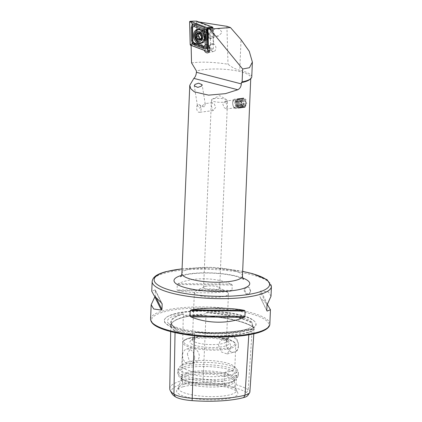 <?xml version="1.0" encoding="UTF-8"?>
<svg xmlns="http://www.w3.org/2000/svg" width="422" height="422" viewBox="0 0 422 422"><rect width="100%" height="100%" fill="white"/><g stroke="black" fill="none" stroke-linecap="round" stroke-linejoin="round"><path stroke-width="0.32" stroke-dasharray="2.11 1.58" d="M175.04 332.62L175.061 331.217A0.38 0.338 122.7 0 0 175.42 330.822L175.457 328.659L176.533 330.194C179.941 333.021 185.1 334.208 192.01 333.744L194.568 333.042L194.647 332.278L195.317 332.051C216.908 333.401 234.701 332.346 248.706 328.88M175.457 328.659L175.199 327.514C172.566 325.81 171.232 324.08 171.205 322.324A58.574 14.232 -177.6 0 1 183.57 314.11L183.586 314.881L185.253 315.408C190.227 315.582 196.299 315.223 203.457 314.332L206.063 313.557L206.152 312.781L207.281 312.412A58.953 14.322 -177.6 0 1 252.161 322.709A42.706 10.376 2.4 0 0 207.281 312.412M184.994 334.461A24.576 5.971 2.4 0 1 175.061 331.217A58.869 14.306 -177.6 0 1 170.773 325.626A58.869 14.306 -177.6 0 1 183.232 317.365A24.576 5.971 -177.6 0 1 205.999 316.02A58.869 14.306 -177.6 0 1 252.361 326.66A24.576 5.971 -177.6 0 1 254.144 329.07A24.576 5.971 -177.6 0 1 248.948 332.441A58.869 14.306 -177.6 0 1 194.415 335.659L194.568 333.042M252.161 322.709L252.177 324.138L253.822 328.258L250.225 330.315L248.806 329.846L248.822 329.086L248.463 328.975A58.953 14.322 -177.6 0 1 195.681 332.088A42.706 10.376 2.4 0 0 243.789 330.605A42.706 10.376 2.4 0 0 248.463 328.975L248.822 329.086A58.574 14.232 -177.6 0 1 194.647 332.278M197.475 104.93L197.417 105.553L198.709 107.636C199.543 108.285 200.302 108.053 200.983 106.945L204.791 103.627L205.219 103.954L204.559 106.655L202.935 106.724L198.709 104.434L197.475 104.93A3.977 2.189 -97.1 0 0 196.631 107.489A3.977 2.189 -97.1 0 0 199.348 112.326A3.977 2.189 -97.1 0 0 201.078 109.266A3.977 2.189 -97.1 0 0 198.709 104.434M232.675 102.768A4.737 2.611 -97.1 0 0 235.909 108.528A4.737 2.611 -97.1 0 0 237.971 104.888A4.737 2.611 -97.1 0 0 234.737 99.128A4.737 2.611 -97.1 0 0 232.675 102.768M241.405 101.676L242.523 105.769L244.924 107.404L246.701 103.796L245.984 99.655L243.747 97.999L241.405 101.676M232.722 102.984A3.977 2.189 -97.1 0 0 235.439 107.821A3.977 2.189 -97.1 0 0 237.169 104.761A3.977 2.189 -97.1 0 0 234.453 99.924A3.977 2.189 -97.1 0 0 232.722 102.984M227.279 105.996L226.345 108.955L224.161 107.589L222.827 104.218L225.364 101.058L227.279 105.996M211.232 105.669L213.147 110.606L215.679 107.446L214.344 104.07L212.16 102.71L211.232 105.669M210.014 46.784A3.977 2.896 -103 0 0 213.864 51.421A3.977 2.896 -103 0 0 215.922 48.308A3.977 2.896 -103 0 0 212.071 43.672A3.977 2.896 -103 0 0 210.014 46.784M191.113 45.428L191.108 45.128L204.185 50.023A3.977 2.896 -103 0 0 204.306 50.366M204.185 50.023L206.68 48.883L209.692 48.187A3.977 2.896 -103 0 1 209.581 46.884A3.977 2.896 -103 0 1 211.644 43.767A3.977 2.896 -103 0 1 213.659 44.252L213.252 27.947M200.703 33.971A5.686 4.136 -103 0 0 204.696 40.57A5.686 4.136 -103 0 0 209.148 36.15A5.686 4.136 -103 0 0 205.161 29.551A5.686 4.136 -103 0 0 200.703 33.971M203.114 34.034A3.977 2.896 -103 0 0 206.965 38.676A3.977 2.896 -103 0 0 209.022 35.559A3.977 2.896 -103 0 0 205.171 30.922A3.977 2.896 -103 0 0 203.114 34.034M244.232 289.967A3.787 2.922 -105.2 0 0 248.21 294.308A3.787 2.922 -105.2 0 0 250.199 291.338A3.787 2.922 -105.2 0 0 246.221 286.997A3.787 2.922 -105.2 0 0 244.232 289.967M250.71 291.196L248.785 294.15L245.989 293.169L244.739 289.83L246.791 286.839L249.566 287.83L250.71 291.196M238.372 346.029C238.562 356.015 225.591 353.061 226.229 343.244C226.809 338.423 229.093 336.123 233.081 336.339C236.779 337.874 238.541 341.103 238.372 346.029M238.325 346.029A7.675 5.913 74.8 0 1 234.294 352.043A7.675 5.913 74.8 0 1 226.239 343.255A7.675 5.913 74.8 0 1 230.264 337.236A7.675 5.913 74.8 0 1 238.325 346.029M230.639 348.118L227.21 353.974L221.45 352.001L218.554 345.344L219.973 341.377L223.175 339.167L224.636 338.987L226.53 339.42C229.368 341.129 230.734 344.03 230.639 348.118M187.321 353.847L189.251 360.768L194.785 362.804L197.987 360.594L199.406 356.622C199.163 352.623 197.338 349.849 193.941 348.292L190.749 347.992L187.321 353.847M194.632 357.919A7.675 5.913 74.8 0 1 190.607 363.938A7.675 5.913 74.8 0 1 182.547 355.15A7.675 5.913 74.8 0 1 186.571 349.131A7.675 5.913 74.8 0 1 194.632 357.919M182.631 313.868A42.706 10.376 2.4 0 0 176.523 315.171A42.706 10.376 2.4 0 0 167.719 322.292A42.706 10.376 2.4 0 0 174.724 327.277A58.953 14.322 -177.6 0 1 182.631 313.868L183.57 314.11M173.991 314.216A45.945 11.162 -177.6 0 1 219.741 311.969A45.945 11.162 -177.6 0 1 254.735 321.59A45.945 11.162 -177.6 0 1 246.358 330.822A45.945 11.162 -177.6 0 1 189.663 331.708A45.945 11.162 -177.6 0 1 165.846 317.866A45.945 11.162 -177.6 0 1 173.991 314.216M225.828 101.776A8.055 1.957 2.4 0 0 227.532 100.663A8.055 1.957 2.4 0 0 226.83 99.814A8.055 1.957 2.4 0 0 213.142 98.869A8.055 1.957 2.4 0 0 212.208 99.202A8.055 1.957 2.4 0 0 211.438 99.988A8.055 1.957 2.4 0 0 216.829 102.066A8.055 1.957 2.4 0 0 225.828 101.776M197.976 290.056A17.054 4.141 -177.6 0 1 226.962 292.061A17.054 4.141 -177.6 0 1 228.439 293.854A17.054 4.141 -177.6 0 1 224.831 296.223A17.054 4.141 -177.6 0 1 205.778 296.83A17.054 4.141 -177.6 0 1 194.368 292.425A17.054 4.141 -177.6 0 1 195.987 290.763A17.054 4.141 -177.6 0 1 197.976 290.056M205.282 286.443A8.055 1.957 -177.6 0 1 218.971 287.387A8.055 1.957 -177.6 0 1 219.667 288.237A8.055 1.957 -177.6 0 1 217.963 289.355A8.055 1.957 -177.6 0 1 208.969 289.64A8.055 1.957 -177.6 0 1 203.578 287.561A8.055 1.957 -177.6 0 1 204.343 286.775A8.055 1.957 -177.6 0 1 205.282 286.443M195.993 337.342A17.054 4.141 -177.6 0 1 212.973 336.508A17.054 4.141 -177.6 0 1 225.96 340.079A17.054 4.141 -177.6 0 1 226.461 341.14A17.054 4.141 -177.6 0 1 222.853 343.508A17.054 4.141 -177.6 0 1 203.794 344.115A17.054 4.141 -177.6 0 1 192.385 339.71A17.054 4.141 -177.6 0 1 192.97 338.697A17.054 4.141 -177.6 0 1 195.993 337.342M194.03 339.209A19.423 4.721 -177.6 0 1 213.368 338.259A19.423 4.721 -177.6 0 1 228.16 342.326A19.423 4.721 -177.6 0 1 224.62 346.23A19.423 4.721 -177.6 0 1 200.656 346.604A19.423 4.721 -177.6 0 1 190.591 340.754A19.423 4.721 -177.6 0 1 194.03 339.209M187.421 362.113A26.528 6.446 -177.6 0 1 213.838 360.815A26.528 6.446 -177.6 0 1 234.036 366.365A26.528 6.446 -177.6 0 1 234.817 368.016A26.528 6.446 -177.6 0 1 229.204 371.698A26.528 6.446 -177.6 0 1 199.559 372.647A26.528 6.446 -177.6 0 1 181.808 365.795A26.528 6.446 -177.6 0 1 182.721 364.218A26.528 6.446 -177.6 0 1 187.421 362.113M186.461 372.642A27.182 6.604 -177.6 0 1 218.67 371.919A27.182 6.604 -177.6 0 1 234.701 379.636A27.182 6.604 -177.6 0 1 229.273 382.469A27.182 6.604 -177.6 0 1 200.777 383.656A27.182 6.604 -177.6 0 1 180.954 377.384A27.182 6.604 -177.6 0 1 186.461 372.642M186.93 373.866A26.528 6.446 -177.6 0 1 216.57 372.916A26.528 6.446 -177.6 0 1 234.321 379.768A26.528 6.446 -177.6 0 1 234.004 380.686A26.528 6.446 -177.6 0 1 228.708 383.45A26.528 6.446 -177.6 0 1 200.904 384.611A26.528 6.446 -177.6 0 1 181.555 378.492A26.528 6.446 -177.6 0 1 181.318 377.548A26.528 6.446 -177.6 0 1 186.93 373.866M186.851 375.701A26.528 6.446 -177.6 0 1 215.653 374.646A26.528 6.446 -177.6 0 1 234.205 381.171A26.528 6.446 -177.6 0 1 234.247 381.604A26.528 6.446 -177.6 0 1 228.634 385.286A26.528 6.446 -177.6 0 1 198.989 386.236A26.528 6.446 -177.6 0 1 181.238 379.383A26.528 6.446 -177.6 0 1 181.318 378.951A26.528 6.446 -177.6 0 1 186.851 375.701M184.514 384.247A29.012 7.047 -177.6 0 1 214.93 382.981A29.012 7.047 -177.6 0 1 236.093 389.675A29.012 7.047 -177.6 0 1 236.309 390.229A29.012 7.047 -177.6 0 1 230.217 394.734A29.012 7.047 -177.6 0 1 196.879 395.657A29.012 7.047 -177.6 0 1 178.464 387.807A29.012 7.047 -177.6 0 1 178.722 387.269A29.012 7.047 -177.6 0 1 184.514 384.247M183.079 386.758A30.69 7.454 -177.6 0 1 215.252 385.413A30.69 7.454 -177.6 0 1 237.633 392.497A30.69 7.454 -177.6 0 1 231.414 397.846A30.69 7.454 -177.6 0 1 195.048 398.669A30.69 7.454 -177.6 0 1 176.955 389.954A30.69 7.454 -177.6 0 1 183.079 386.758M154.79 296.888L155.18 295.869L155.407 290.463L155.08 289.893L151.746 291.227M161.689 303.144L155.08 289.893L161.615 303.075M249.734 79.521A30.315 7.364 2.4 0 0 250.773 77.722A30.315 7.364 2.4 0 0 230.491 69.888A30.315 7.364 2.4 0 0 196.61 70.97A30.315 7.364 2.4 0 0 196.473 71.012M211.016 32.209L213.775 35.627L218.48 36.012L222.03 32.557L219.725 28.976L215.294 28.58L211.016 32.209M191.541 62.873C201.637 61.596 213.79 62.05 228.001 64.223C231.699 67.225 235.613 69.25 239.749 70.3L241.036 39.652M251.76 76.841A31.265 7.596 2.4 0 0 239.749 70.3M191.108 45.128L193.872 44.088L206.68 48.883M193.872 44.088L197.454 43.603L209.692 48.187M197.454 43.603L196.942 21.838L212.841 27.789M196.942 21.838L198.667 21.923M226.915 26.322L228.001 64.223M177.878 290.6C192.411 293.385 214.028 293.585 231.003 291.106L232.01 290.436L232.237 285.029L231.298 284.106C214.714 277.196 193.102 276.99 178.174 283.605L177.282 284.507L177.055 289.914L177.878 290.6L231.003 291.106M271.014 296.228L268.471 291.982L260.87 290.895L260.253 291.46L260.026 296.866L260.574 297.89L267.242 304.336M266.788 310.508L260.026 296.866L266.852 310.882M247.867 395.372A21.3 5.175 -177.6 0 0 246.569 392.581A55.593 13.509 -177.6 0 0 233.424 387.349A11.368 2.764 -177.6 0 1 224.762 385.36A55.593 13.509 -177.6 0 0 202.787 382.532L203.13 379.394A57.234 13.905 -177.6 0 1 224.166 382.005L224.762 385.36M171.796 393.388A55.593 13.509 -177.6 0 1 183.058 383.698A21.3 5.175 -177.6 0 1 202.787 382.532M233.424 387.349L235.998 384.722L236.684 375.638C233.308 370.126 229.246 369.192 224.493 372.837L224.166 382.005M235.998 384.722A57.234 13.905 -177.6 0 1 248.205 389.733A22.941 5.576 -177.6 0 1 249.877 391.985M248.795 334.846L248.948 332.441A0.38 0.29 74.8 0 1 248.674 332.008A58.5 14.216 -177.6 0 1 194.484 335.195A24.207 5.882 2.4 0 1 175.42 330.822A58.5 14.216 -177.6 0 1 171.158 325.267L171.205 322.324A58.574 14.232 -177.6 0 0 175.452 327.873L174.724 327.277M169.765 388.678A57.234 13.905 -177.6 0 1 181.882 380.644A22.941 5.576 -177.6 0 1 203.13 379.394L205.962 315.74A58.5 14.216 -177.6 0 1 252.034 326.301L252.177 324.138M193.45 335.585A24.576 5.971 2.4 0 0 194.415 335.659L194.415 335.69M236.684 375.638A11.368 2.764 -177.6 0 1 224.493 372.837M213.659 44.252L210.641 44.948L210.225 28.089M210.641 44.948L208.373 45.861M202.935 106.724A3.977 0.717 -9.1 0 1 204.559 106.655M205.477 30.115A5.212 3.793 -103 0 0 203.752 29.983A5.212 3.793 -103 0 0 201.067 34.762A5.212 3.793 -103 0 0 204.38 40.006A5.212 3.793 -103 0 0 206.1 40.137A5.212 3.793 -103 0 0 208.79 35.358A5.212 3.793 -103 0 0 205.477 30.115M196.488 21.105L197.027 42.896L190.185 44.458M197.027 42.896L213.363 49.015L209.75 50.476M213.363 49.015L212.846 27.963M199.485 33.786A1.308 0.95 -103 0 0 199.464 33.275A0.749 0.543 77 0 1 200.413 32.774A1.308 0.95 -103 0 0 201.431 33.333A1.308 0.95 -103 0 0 201.827 33.09A0.749 0.543 77 0 1 202.75 34.008A1.308 0.95 -103 0 0 203.42 35.77A0.749 0.543 77 0 1 203.393 37.189A1.308 0.95 -103 0 0 203.293 37.205A1.308 0.95 -103 0 0 202.65 38.634A0.749 0.543 77 0 1 201.7 39.135A1.308 0.95 -103 0 0 200.999 38.576A1.308 0.95 -103 0 0 200.677 38.571A1.308 0.95 -103 0 0 200.281 38.819A0.749 0.543 77 0 1 199.622 38.819M203.863 39.895A4.737 3.445 -103 0 0 205.029 39.9A4.737 3.445 -103 0 0 207.455 35.29A4.737 3.445 -103 0 0 204.069 30.669A4.737 3.445 -103 0 0 202.898 30.669A4.737 3.445 -103 0 0 200.972 32.278A4.737 3.445 -103 0 0 202.592 39.293A4.737 3.445 -103 0 0 203.863 39.895M210.778 29.118A4.737 3.445 -103 0 0 209.613 29.118A4.737 3.445 -103 0 0 207.186 33.723A4.737 3.445 -103 0 0 210.573 38.344A4.737 3.445 -103 0 0 211.744 38.349A4.737 3.445 -103 0 0 214.165 33.739A4.737 3.445 -103 0 0 210.778 29.118M211.881 30.516A3.033 2.205 -103 0 0 209.56 32.963A3.033 2.205 -103 0 0 211.749 36.424A3.033 2.205 -103 0 0 214.07 33.976A3.033 2.205 -103 0 0 211.881 30.516M198.166 29.82A6.631 4.827 -103 0 0 194.911 36.324A6.631 4.827 -103 0 0 199.643 42.706A6.631 4.827 -103 0 0 201.152 42.738M202.95 41.815A6.631 4.827 -103 0 0 203.847 40.691A6.631 4.827 -103 0 0 201.484 30.474A6.631 4.827 -103 0 0 200.192 29.857M203.536 40.844A6.631 4.827 -103 0 0 201.136 30.474M198.577 34.762A0.749 0.543 77 0 1 198.72 34.72L196.631 35.205M245.804 105.099A4.473 2.463 -97.1 0 0 244.681 99.275A4.473 2.463 -97.1 0 0 241.162 100.52A4.473 2.463 -97.1 0 0 242.265 106.318A4.473 2.463 -97.1 0 0 245.514 105.943A4.473 2.463 -97.1 0 0 245.804 105.099M245.725 105.263A4.737 2.611 -97.1 0 0 244.533 99.091A4.737 2.611 -97.1 0 0 242.676 98.136A4.737 2.611 -97.1 0 0 240.804 100.41A4.737 2.611 -97.1 0 0 241.242 105.294A4.737 2.611 -97.1 0 0 243.853 107.536A4.737 2.611 -97.1 0 0 245.414 106.154A4.737 2.611 -97.1 0 0 245.725 105.263M244.86 105.368A4.737 2.611 -97.1 0 0 244.428 100.483A4.737 2.611 -97.1 0 0 241.817 98.242A4.737 2.611 -97.1 0 0 241.162 98.484A4.737 2.611 -97.1 0 0 239.944 100.515A4.737 2.611 -97.1 0 0 242.297 107.568A4.737 2.611 -97.1 0 0 242.988 107.642A4.737 2.611 -97.1 0 0 244.86 105.368M243.863 105.273A4.357 2.4 -97.1 0 0 242.982 99.887A4.357 2.4 -97.1 0 0 240.461 98.943A4.357 2.4 -97.1 0 0 239.337 100.811A4.357 2.4 -97.1 0 0 241.505 107.299A4.357 2.4 -97.1 0 0 243.716 105.758A4.357 2.4 -97.1 0 0 243.863 105.273M243.779 105.505A4.737 2.611 -97.1 0 0 242.819 99.65A4.737 2.611 -97.1 0 0 240.081 98.621A4.737 2.611 -97.1 0 0 238.857 100.652A4.737 2.611 -97.1 0 0 241.215 107.705A4.737 2.611 -97.1 0 0 243.615 106.033A4.737 2.611 -97.1 0 0 243.779 105.505M242.782 105.41A4.357 2.4 -97.1 0 0 241.901 100.025A4.357 2.4 -97.1 0 0 239.379 99.08A4.357 2.4 -97.1 0 0 238.256 100.948A4.357 2.4 -97.1 0 0 240.424 107.431A4.357 2.4 -97.1 0 0 242.634 105.896A4.357 2.4 -97.1 0 0 242.782 105.41M242.692 105.637A4.737 2.611 -97.1 0 0 241.737 99.787A4.737 2.611 -97.1 0 0 239 98.759A4.737 2.611 -97.1 0 0 237.776 100.789A4.737 2.611 -97.1 0 0 240.134 107.837A4.737 2.611 -97.1 0 0 242.534 106.165A4.737 2.611 -97.1 0 0 242.692 105.637M241.695 105.547A4.357 2.4 -97.1 0 0 240.82 100.162A4.357 2.4 -97.1 0 0 238.298 99.212A4.357 2.4 -97.1 0 0 237.175 101.08A4.357 2.4 -97.1 0 0 239.343 107.568A4.357 2.4 -97.1 0 0 241.553 106.033A4.357 2.4 -97.1 0 0 241.695 105.547M241.611 105.774A4.737 2.611 -97.1 0 0 240.656 99.919A4.737 2.611 -97.1 0 0 237.918 98.89A4.737 2.611 -97.1 0 0 236.695 100.921A4.737 2.611 -97.1 0 0 239.052 107.974A4.737 2.611 -97.1 0 0 241.453 106.302A4.737 2.611 -97.1 0 0 241.611 105.774M240.614 105.679A4.357 2.4 -97.1 0 0 239.733 100.294A4.357 2.4 -97.1 0 0 237.217 99.349A4.357 2.4 -97.1 0 0 236.088 101.217A4.357 2.4 -97.1 0 0 238.256 107.705A4.357 2.4 -97.1 0 0 240.466 106.165A4.357 2.4 -97.1 0 0 240.614 105.679M240.529 105.911A4.737 2.611 -97.1 0 0 239.575 100.056A4.737 2.611 -97.1 0 0 237.486 98.785A4.737 2.611 -97.1 0 0 235.613 101.058A4.737 2.611 -97.1 0 0 236.046 105.943A4.737 2.611 -97.1 0 0 238.657 108.185A4.737 2.611 -97.1 0 0 240.371 106.439A4.737 2.611 -97.1 0 0 240.529 105.911M237.781 106.254A4.737 2.611 -97.1 0 0 237.349 101.364A4.737 2.611 -97.1 0 0 234.737 99.128A4.737 2.611 -97.1 0 0 232.865 101.401A4.737 2.611 -97.1 0 0 233.297 106.286A4.737 2.611 -97.1 0 0 235.909 108.528A4.737 2.611 -97.1 0 0 237.781 106.254M236.8 105.806A3.751 2.068 -97.1 0 0 235.645 100.684A3.751 2.068 -97.1 0 0 232.907 101.966A3.751 2.068 -97.1 0 0 234.062 107.082A3.751 2.068 -97.1 0 0 236.8 105.806M235.012 101.681A3.787 2.089 -97.1 0 0 235.36 105.59A3.787 2.089 -97.1 0 0 237.449 107.378A3.787 2.089 -97.1 0 0 238.947 105.563A3.787 2.089 -97.1 0 0 238.599 101.655A3.787 2.089 -97.1 0 0 236.51 99.861A3.787 2.089 -97.1 0 0 235.012 101.681M241.516 100.869A3.787 2.089 -97.1 0 0 241.864 104.777A3.787 2.089 -97.1 0 0 243.953 106.571A3.787 2.089 -97.1 0 0 245.451 104.751A3.787 2.089 -97.1 0 0 245.103 100.842A3.787 2.089 -97.1 0 0 243.014 99.049A3.787 2.089 -97.1 0 0 241.516 100.869M192.01 333.744A43.091 10.471 -177.6 0 1 176.533 330.194M183.058 383.698L181.882 380.644L183.232 317.365A0.38 0.29 -105.2 0 0 183.538 317.064L183.586 314.881M246.569 392.581L248.205 389.733L252.361 326.66A0.38 0.338 -57.3 0 1 252.034 326.311A24.207 5.882 -177.6 0 1 253.791 328.675A24.207 5.882 -177.6 0 1 248.674 331.998L248.806 329.846M185.253 315.408A43.091 10.471 -177.6 0 1 203.457 314.332M252.952 325.689A43.091 10.471 -177.6 0 1 250.225 330.315M242.465 276.046A30.315 7.364 2.4 0 0 222.178 268.213A30.315 7.364 2.4 0 0 188.302 269.299A30.315 7.364 2.4 0 0 181.882 273.509M181.428 275.439A37.896 9.205 -177.6 0 1 182.024 275.271A37.896 9.205 -177.6 0 1 242.755 278.008M152.157 281.458A59.687 14.501 -177.6 0 1 164.786 273.171A59.687 14.501 -177.6 0 1 231.483 271.035A59.687 14.501 -177.6 0 1 271.42 286.459M174.133 314.079A45.771 11.12 -177.6 0 1 219.714 311.842A45.771 11.12 -177.6 0 1 254.571 321.422A45.771 11.12 -177.6 0 1 246.226 330.621A45.771 11.12 -177.6 0 1 189.747 331.502A45.771 11.12 -177.6 0 1 166.025 317.713A45.771 11.12 -177.6 0 1 174.133 314.079M150.58 319.101A59.687 14.501 -177.6 0 1 163.208 310.819A59.687 14.501 -177.6 0 1 229.906 308.682A59.687 14.501 -177.6 0 1 269.843 324.101M256.428 333.137A58.737 14.269 -177.6 0 1 174.054 332.351A58.737 14.269 -177.6 0 1 163.915 311.905A58.737 14.269 -177.6 0 1 246.295 312.686A58.737 14.269 -177.6 0 1 256.428 333.137M226.53 339.42A26.528 6.446 -177.6 0 1 235.792 344.748A26.528 6.446 -177.6 0 1 230.18 348.43A26.528 6.446 -177.6 0 1 193.941 348.292M192.047 347.86A26.528 6.446 -177.6 0 1 182.784 342.527A26.528 6.446 -177.6 0 1 188.397 338.845A26.528 6.446 -177.6 0 1 224.636 338.987M189.183 338.096A25.578 6.214 -177.6 0 1 225.058 338.439A25.578 6.214 -177.6 0 1 229.468 347.343A25.578 6.214 -177.6 0 1 193.598 347A25.578 6.214 -177.6 0 1 189.183 338.096M185.205 364.223A29.208 7.095 -177.6 0 1 214.286 362.793A29.208 7.095 -177.6 0 1 236.526 368.907A29.208 7.095 -177.6 0 1 231.203 374.778A29.208 7.095 -177.6 0 1 195.164 375.343A29.208 7.095 -177.6 0 1 180.03 366.544A29.208 7.095 -177.6 0 1 185.205 364.223M184.219 366.618A30.315 7.364 -177.6 0 1 218.1 365.536A30.315 7.364 -177.6 0 1 238.383 373.37A30.315 7.364 -177.6 0 1 231.968 377.579A30.315 7.364 -177.6 0 1 198.092 378.661A30.315 7.364 -177.6 0 1 177.804 370.827A30.315 7.364 -177.6 0 1 184.219 366.618M184.145 368.459A30.315 7.364 -177.6 0 1 218.021 367.372A30.315 7.364 -177.6 0 1 238.309 375.205A30.315 7.364 -177.6 0 1 231.894 379.415A30.315 7.364 -177.6 0 1 198.013 380.502A30.315 7.364 -177.6 0 1 177.731 372.668A30.315 7.364 -177.6 0 1 184.145 368.459M206.152 312.781A58.574 14.232 -177.6 0 1 252.208 323.347M253.822 328.258L253.796 328.648C253.928 328.152 253.385 327.472 252.177 326.612C243.262 321.358 227.864 317.829 205.989 316.031C196.784 315.429 189.235 315.872 183.343 317.36C175.336 319.66 171.279 322.266 171.163 325.183L171.158 325.267A58.5 14.216 -177.6 0 1 183.538 317.054A24.207 5.882 -177.6 0 1 205.962 315.73L206.063 313.557M242.655 271.446A57.788 14.042 2.4 0 0 182.077 268.909M155.18 295.869L156.251 298.032M232.01 290.436L177.055 289.914M232.237 285.029L177.282 284.507M231.298 284.106L178.174 283.605M267.406 304.083L260.87 290.895M267.015 305.101L260.253 291.46M266.788 310.434L260.574 297.89M202.808 30.732A5.212 3.793 -103 0 0 201.083 30.6A5.212 3.793 -103 0 0 198.398 35.379A5.212 3.793 -103 0 0 201.711 40.623A5.212 3.793 -103 0 0 203.43 40.755A5.212 3.793 -103 0 0 206.121 35.975A5.212 3.793 -103 0 0 202.808 30.732M197.549 29.999A6.952 5.059 -103 0 0 195.576 36.767A6.952 5.059 -103 0 0 199.864 42.659A6.952 5.059 -103 0 0 200.519 42.849M201.827 42.896A6.952 5.059 -103 0 0 205.757 36.688A6.952 5.059 -103 0 0 201.326 29.466A6.952 5.059 -103 0 0 198.709 29.376M201.231 43.229A7.2 5.238 -103 0 0 201.974 43.134A7.2 5.238 -103 0 0 205.693 36.529A7.2 5.238 -103 0 0 201.115 29.287A7.2 5.238 -103 0 0 198.736 29.102A7.2 5.238 -103 0 0 198.023 29.34M196.193 30.912A7.2 5.238 -103 0 0 198.894 42.622M194.874 43.587L190.67 45.259M194.315 21.1L189.631 21.97M209.676 50.782L207.529 51.574M202.122 31.154A4.7 3.418 -103 0 0 198.53 34.947A4.7 3.418 -103 0 0 201.922 40.306A4.7 3.418 -103 0 0 204.897 38.882A4.7 3.418 -103 0 0 203.225 31.639A4.7 3.418 -103 0 0 202.122 31.154M201.7 39.135L200.55 39.399M201.827 33.09L200.176 33.475M199.464 33.275L198.53 33.486M200.413 32.774L198.324 33.259M202.75 34.008L200.661 34.493M203.42 35.77L201.331 36.255M203.393 37.189L201.399 37.648M202.65 38.634L200.561 39.119M200.281 38.819L198.198 39.299M252.472 324.877L252.625 325.431L252.003 326.48C250.921 327.625 248.463 328.749 244.618 329.851C233.661 332.953 212.503 333.617 195.217 331.328C183.813 329.798 175.631 327.651 170.678 324.898C168.42 323.336 167.428 322.466 167.719 322.292M243.536 279.338L237.507 276.79C234.062 275.766 229.869 274.917 224.931 274.247C211.433 272.354 193.951 272.633 184.319 275.239L180.537 276.7M205.219 103.954L202.133 84.695M244.924 107.404L238.657 108.185M235.439 107.821L226.345 108.955M213.147 110.606L199.348 112.326M212.16 102.71L204.791 103.627M213.864 51.421L207.782 52.829M248.785 294.15L248.21 294.308M227.21 353.974L234.294 352.043M190.607 363.938L194.785 362.804M254.735 321.59L254.571 321.422C246.48 311.737 195.929 307.527 174.639 313.789C170.81 314.807 167.94 316.115 166.025 317.713L165.846 317.866M212.208 99.202L219.683 95.636L226.83 99.814M218.971 287.387L226.962 292.061M228.439 293.854L226.461 341.14M225.96 340.079L228.16 342.326M234.817 368.016L235.792 344.748C236.784 344.505 233.978 339.457 222.362 337.848C211.622 335.828 196.536 335.928 188.892 338.101L185.828 339.188C182.188 341.134 182.8 342.912 182.784 342.527L181.808 365.795M234.036 366.365L236.526 368.907C237.871 370.389 238.488 371.877 238.383 373.37L238.309 375.205C237 379.394 234.199 381.789 229.9 382.39C220.827 384.537 210.029 384.832 197.507 383.271C191.62 382.569 186.482 381.145 182.093 378.993C179.408 377.701 177.952 375.591 177.731 372.668L177.804 370.827C177.826 369.334 178.564 367.905 180.03 366.544L182.721 364.218M234.004 380.686L234.701 379.636M234.321 379.768L234.247 381.604M234.205 381.171L236.309 390.229M236.093 389.675L237.633 392.497M219.667 288.237L227.532 100.663M218.48 36.012L206.965 38.676M215.294 28.58L205.171 30.922M250.737 78.656L250.773 77.722M203.578 287.561L211.438 99.988M178.722 387.269L176.955 389.954M181.318 378.951L178.464 387.807M181.318 377.548L181.238 379.383M181.555 378.492L180.954 377.384M192.97 338.697L190.591 340.754M194.368 292.425L192.385 339.71M204.343 286.775L195.987 290.763M253.822 333.855L254.144 329.07M170.678 331.581L170.773 325.626M186.571 349.131L190.749 347.992M223.175 339.167L230.264 337.236M155.338 290.083L162.048 303.624M246.791 286.839L246.221 286.997M212.071 43.672L211.644 43.767M234.453 99.924L225.364 101.058M243.747 97.999L237.486 98.785M197.417 105.553L194.262 85.861M182.082 268.83L212.456 268.033L242.661 271.367M203.752 29.983L201.083 30.6L202.154 30.7C205.925 31.392 206.268 41.214 203.43 40.755L206.1 40.137M197.28 29.44L198.736 29.102L201.204 29.292C206.743 30.943 207.387 42.342 201.974 43.134L200.519 43.466M200.972 32.278L202.001 31.307L203.225 31.639L201.484 30.474M203.847 40.691L204.897 38.882L203.942 39.721L202.592 39.293M202.054 32.953L199.933 33.444M199.828 32.457L197.686 32.953M209.613 29.118L202.898 30.669M211.744 38.349L205.029 39.9M201.431 33.333L200.339 33.586M203.446 37.178L201.352 37.663M203.293 37.205L201.426 37.632M202.28 39.452L200.133 39.948M200.06 38.956L197.939 39.446M198.662 34.731L196.568 35.216M242.676 98.136L241.817 98.242M240.461 98.943L241.162 98.484M239.379 99.08L240.081 98.621M238.298 99.212L239 98.759M237.217 99.349L237.918 98.89M243.953 106.571L237.449 107.378M243.014 99.049L236.51 99.861M240.466 106.165L240.371 106.439M238.256 107.705L239.052 107.974M241.553 106.033L241.453 106.302M239.343 107.568L240.134 107.837M242.634 105.896L242.534 106.165M240.424 107.431L241.215 107.705M243.716 105.758L243.615 106.033M241.505 107.299L242.297 107.568M243.853 107.536L242.988 107.642M236.04 102.367A3.787 3.787 0 0 0 240.746 106.924A3.787 3.787 0 0 0 240.63 99.603A3.787 3.787 0 0 0 236.04 102.367"/><path stroke-width="0.63" d="M201.41 86.157L202.133 84.695L198.577 83.166L194.985 84.4L194.262 85.861L197.818 87.391L201.41 86.157M204.306 50.366A3.977 2.896 -103 0 0 207.782 52.829A3.977 2.896 -103 0 0 209.845 49.712A3.977 2.896 -103 0 0 208.373 45.861L207.94 28.348L209.908 29.086L242.655 68.997L242.117 81.879A31.265 7.596 2.4 0 0 245.145 81.182A31.265 7.596 2.4 0 0 250.684 78.703A31.265 7.596 2.4 0 0 251.76 76.841L252.377 62.06L249.275 51.336L241.036 39.652L230.459 27.557L209.908 29.086M242.661 271.367L252.799 273.714L267.084 279.702L271.42 286.459A59.687 14.501 -177.6 0 1 258.791 294.741A59.687 14.501 -177.6 0 1 192.094 296.882A59.687 14.501 -177.6 0 1 152.157 281.458L151.746 291.227L154.273 295.848L161.615 303.075L162.164 304.104L161.942 309.511L161.325 310.075L153.719 308.988L151.181 304.742L154.948 296.634M162.048 303.624L161.689 303.144M244.022 317.365C229.093 323.98 207.482 323.774 190.897 316.859L189.958 315.941L190.185 310.534L191.192 309.864C208.167 307.38 229.779 307.585 244.312 310.365L245.14 311.056L244.913 316.463L244.022 317.365L190.897 316.859M242.117 81.879L241.373 82.612A30.315 7.364 2.4 0 0 244.359 81.931A30.315 7.364 2.4 0 0 249.734 79.521L250.684 78.703M241.373 82.612L241.315 83.894C241.126 86.642 239.954 88.594 237.813 89.749L225.417 93.652L208.595 95.14L194.363 91.864L190.77 88.741L189.773 85.291L193.846 78.386C195.286 77.052 196.14 75.021 196.42 72.294L196.473 71.012L191.541 62.873L191.108 45.128M212.841 27.789L207.94 28.348M198.667 21.923L226.915 26.322L230.459 27.557M267.242 304.336L270.444 309.743L267.11 311.077L266.788 310.508L267.015 305.101L271.014 296.228L271.42 286.459M266.788 310.434L267.11 311.077L266.788 310.508M253.822 333.855L249.877 391.985A22.941 5.576 -177.6 0 1 249.602 392.745L247.867 395.372A21.3 5.175 -177.6 0 1 243.615 397.593A55.593 13.509 -177.6 0 1 192.115 400.631L194.415 335.69M175.341 396.78L173.938 394.116A57.234 13.905 -177.6 0 1 170.288 390.624L171.796 393.388A55.593 13.509 -177.6 0 0 175.341 396.78A21.3 5.175 2.4 0 0 192.115 400.631M249.602 392.745A22.941 5.576 -177.6 0 1 245.024 395.134A57.234 13.905 -177.6 0 1 192.005 398.262A22.941 5.576 2.4 0 1 173.938 394.116L175.04 332.62M170.288 390.624A57.234 13.905 -177.6 0 1 169.765 388.678L170.678 331.581M184.994 334.461A24.576 5.971 2.4 0 0 193.45 335.585M242.655 68.997L249.449 67.71L252.377 62.06M199.659 29.624A7.2 5.238 -103 0 0 197.28 29.44A7.2 5.238 -103 0 0 193.561 36.039A7.2 5.238 -103 0 0 198.14 43.287A7.2 5.238 -103 0 0 200.519 43.466A7.2 5.238 -103 0 0 204.237 36.867A7.2 5.238 -103 0 0 199.659 29.624M192.928 40.776A1.894 1.377 -103 0 0 194.136 42.775L203.573 46.309A1.894 1.377 -103 0 0 205.182 44.716L204.87 32.13A1.894 1.377 -103 0 0 203.662 30.131L194.225 26.597A1.894 1.377 -103 0 0 192.617 28.19L192.928 40.776L192.49 40.538L192.996 42.817L194.484 43.835L194.136 42.775M190.185 44.458A0.76 0.554 -103 0 0 190.67 45.259L207.529 51.574A0.76 0.554 -103 0 0 208.167 50.935L207.613 28.448A0.76 0.554 -103 0 0 207.128 27.646L190.269 21.332A0.76 0.554 -103 0 0 189.631 21.97L190.185 44.458M212.846 27.963L212.825 27.224L196.488 21.105L190.269 21.332M212.825 27.224L207.128 27.646M190.67 45.223L207.529 51.537A0.717 0.522 -103 0 0 208.141 50.93L207.587 28.443A0.717 0.522 -103 0 0 207.128 27.683L190.269 21.369A0.717 0.522 -103 0 0 189.657 21.976L190.211 44.463A0.717 0.522 -103 0 0 190.67 45.223L191.024 44.479L190.211 44.463M194.342 45.096A1.324 0.818 -69.5 0 0 194.484 43.835L203.921 47.369L206.527 47.57L206.142 29.777L194.832 25.32L192.859 24.967L192.305 23.869L194.969 24.059L204.406 27.594L206.933 29.039L207.555 44.88L207.271 48.625L203.779 48.625L194.342 45.096L192.332 43.529L191.504 40.396L191.192 27.81L192.305 23.869L190.269 21.369M206.142 29.777L207.329 28.3L207.128 27.683M192.996 42.817L191.024 44.479M206.527 47.57L207.271 48.625L207.882 50.788L207.529 51.537M192.859 24.967L192.179 27.952L192.617 28.19M201.426 37.632L201.331 36.255L200.102 33.449L199.089 33.802L197.876 32.948L196.631 35.205C195.987 35.569 195.977 36.039 196.599 36.619L197.274 38.381C197.211 39.272 197.517 39.578 198.198 39.299L198.978 39.04L200.133 39.948L201.352 37.663M200.102 33.449L199.089 33.802M199.005 31.592A4.99 3.629 -103 0 0 195.191 35.617A4.99 3.629 -103 0 0 198.794 41.314A4.99 3.629 -103 0 0 202.607 37.289A4.99 3.629 -103 0 0 199.005 31.592M201.136 30.474A6.631 4.827 -103 0 0 199.675 29.851A6.631 4.827 -103 0 0 198.039 29.846A6.631 4.827 -103 0 0 194.647 36.297A6.631 4.827 -103 0 0 199.39 42.764A6.631 4.827 -103 0 0 201.025 42.77A6.631 4.827 -103 0 0 203.536 40.844M200.192 29.857A6.631 4.827 -103 0 0 199.928 29.793A6.631 4.827 -103 0 0 198.293 29.788A6.631 4.827 -103 0 0 198.166 29.82M198.815 40.143A3.787 2.759 -103 0 0 201.716 37.089A3.787 2.759 -103 0 0 198.984 32.763A3.787 2.759 -103 0 0 196.082 35.817A3.787 2.759 -103 0 0 198.815 40.143M198.72 34.72A1.308 0.95 -103 0 0 198.82 34.704L196.568 35.216M197.939 39.446L198.973 39.04M201.152 42.738A6.631 4.827 -103 0 0 201.278 42.712A6.631 4.827 -103 0 0 202.95 41.815M198.82 34.704A1.308 0.95 -103 0 0 199.485 33.786M199.622 38.819A0.749 0.543 77 0 1 199.363 37.901A1.308 0.95 -103 0 0 198.688 36.134A0.749 0.543 77 0 1 198.577 34.762M189.773 85.291L181.882 273.509A30.315 7.364 2.4 0 0 202.17 281.337A30.315 7.364 2.4 0 0 236.046 280.255A30.315 7.364 2.4 0 0 242.465 276.046C242.571 277.66 242.924 278.757 243.536 279.338M242.755 278.008A37.896 9.205 -177.6 0 1 241.711 288.97A37.896 9.205 -177.6 0 1 188.95 288.553A37.896 9.205 -177.6 0 1 181.428 275.439M182.077 268.909A57.788 14.042 2.4 0 0 166.358 271.678A57.788 14.042 2.4 0 0 176.327 291.797A57.788 14.042 2.4 0 0 257.378 292.562A57.788 14.042 2.4 0 0 242.655 271.446M257.214 332.388A59.687 14.501 -177.6 0 1 190.517 334.525A59.687 14.501 -177.6 0 1 150.58 319.101C150.849 323.99 156.831 326.86 161.99 328.859C166.199 330.463 171.29 331.877 177.266 333.09C187.052 335.057 197.807 336.297 209.534 336.803C228.745 337.51 244.47 336.287 256.718 333.132C267.77 330.104 269.869 326.322 269.843 324.101A59.687 14.501 -177.6 0 1 257.214 332.388M241.315 83.894L196.42 72.294M243.615 397.593L245.024 395.134L248.795 334.846M191.192 309.864L244.312 310.365M190.185 310.534L245.14 311.056M189.958 315.941L244.913 316.463M154.79 296.888L161.325 310.075M156.251 298.032L161.942 309.511M237.813 89.749L193.846 78.386M200.519 42.849A6.952 5.059 -103 0 0 201.827 42.896M198.023 29.34A7.2 5.238 -103 0 0 196.193 30.912M198.894 42.622A7.2 5.238 -103 0 0 199.601 42.949A7.2 5.238 -103 0 0 201.231 43.229M198.709 29.376A6.952 5.059 -103 0 0 197.549 29.999M211.174 27.414L207.613 28.448M209.75 50.476L208.167 50.935M190.47 21.986L189.657 21.976M191.192 27.81L192.179 27.952L192.49 40.538L191.504 40.396M194.969 24.059A1.324 0.818 -69.5 0 1 194.832 25.32L194.225 26.597M204.406 27.594L203.662 30.131M207.244 32.294L204.87 32.13M207.555 44.88L205.182 44.716M203.779 48.625L203.573 46.309M200.55 39.399L199.611 39.615M200.176 33.475L199.738 33.575M198.53 33.486L197.375 33.755M199.363 37.901L197.274 38.381M198.688 36.134L196.599 36.619M182.082 268.83L165.783 271.684C159.11 273.609 152.917 275.962 152.157 281.458M151.181 304.742L150.58 319.101M242.465 276.046L250.737 78.656M270.444 309.743L269.843 324.101M181.882 273.509C181.645 275.107 181.196 276.173 180.537 276.7L180.542 276.695M194.315 21.1L190.095 21.306M209.676 50.782L207.846 51.568M200.339 33.586L199.395 33.802M200.582 38.597L198.641 39.046"/></g></svg>
